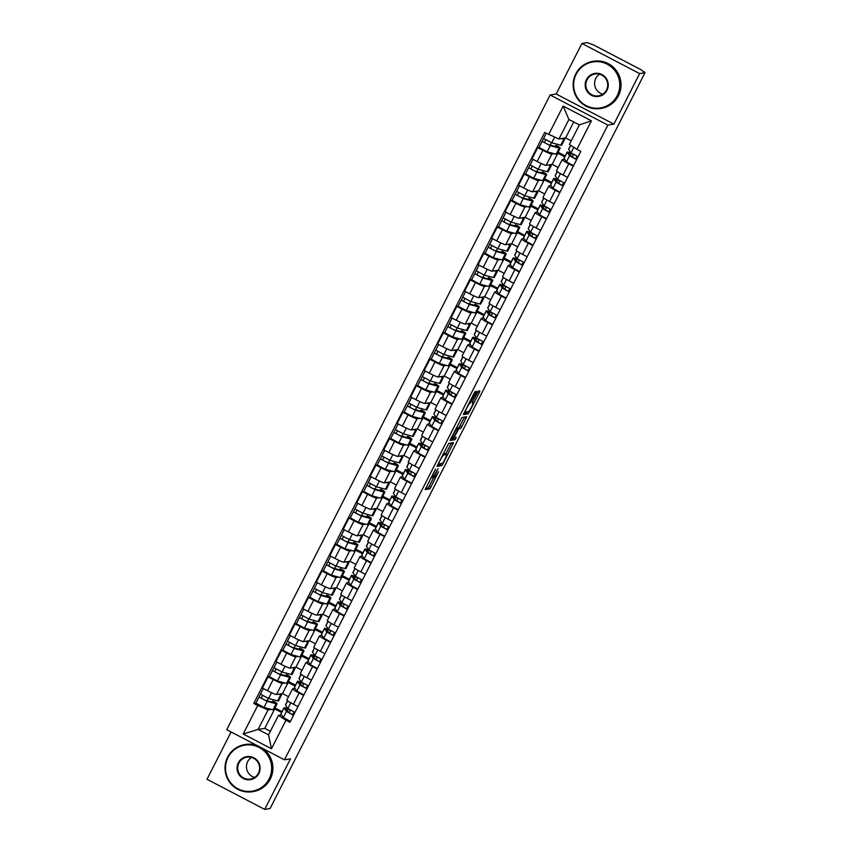 <?xml version="1.0" encoding="UTF-8"?>
<svg xmlns="http://www.w3.org/2000/svg" width="852" height="852" viewBox="0 0 852 852"><rect width="100%" height="100%" fill="white"/><g stroke="black" fill="none" stroke-linecap="round" stroke-linejoin="round"><path stroke-width="1.28" d="M435.564 469.079L425.169 489.591L429.951 488.824L438.535 471.774A5.996 0.692 117.6 0 1 434.978 477.237L434.584 477.301A5.996 0.692 117.6 0 1 434.52 477.29A5.996 0.692 117.6 0 1 436.448 472.114L438.034 468.685L436.075 472.168A5.996 0.692 117.6 0 1 432.518 477.631L432.124 477.695A5.996 0.692 117.6 0 1 432.06 477.684A5.996 0.692 117.6 0 1 433.987 472.509L435.564 469.079M475.863 393.017L476.449 391.387L475.107 391.611L474 393.315L463.382 414.583L468.163 413.816L469.282 412.112L479.293 392.463L479.889 390.844L478.26 391.1L472.86 401.217L472.253 402.836L473.073 402.708A5.016 0.575 117.6 0 1 473.126 402.719A5.016 0.575 117.6 0 1 471.422 407.235A5.016 0.575 117.6 0 1 468.536 411.612L465.405 412.123A5.016 0.575 117.6 0 1 465.352 412.112A5.016 0.575 117.6 0 1 467.066 407.586A5.016 0.575 117.6 0 1 469.942 403.209L475.863 393.017L474.543 392.325M607.87 125.106L613.877 124.136L639.628 73.591L644.996 72.729L270.073 808.537L264.716 809.4L290.468 758.855L284.462 759.824L607.87 125.106L550.158 94.977L226.749 729.695L284.462 759.824M448.727 443.391L437.001 466.363L441.783 465.597L442.891 463.893L453.509 442.625L448.727 443.391M450.793 438.855L461.922 417.501L466.683 416.734L461.816 426.756L460.698 428.471L458.77 428.78L454.808 436.064L454.212 437.683L456.235 437.364L455.053 439.696L450.197 440.473L450.793 438.855M639.628 73.591L581.927 43.463L587.284 42.6L593.706 45.018L641.322 69.864L643.942 72.175M231.105 731.974L207.004 779.271L264.716 809.4M581.927 43.463L556.164 94.008L550.158 94.977M644.996 72.729L643.313 71.845L644.187 71.685M286.922 699.993A8.786 0.745 27 0 0 286.836 700.046A8.786 0.745 27 0 0 293.429 704.231L297.944 706.596M284.717 682.953L282.193 683.357A8.786 0.745 -153 0 1 273.215 679.513L267.517 690.706A8.786 0.745 27 0 0 276.495 694.55L282.502 693.581L288.519 696.723M267.517 690.706L262.384 688.033L268.082 676.839L269.349 676.69L273.939 667.755M303.653 695.402L299.127 693.038A8.786 0.745 -153 0 1 292.534 688.853A8.786 0.745 -153 0 1 292.63 688.799L295.016 688.416M288.434 681.462L295.537 685.168M273.215 679.513L268.082 676.839M295.112 685.988L287.944 682.431M300.405 673.538A8.786 0.745 27 0 0 300.319 673.581A8.786 0.745 27 0 0 306.901 677.777L311.427 680.13M299.127 649.224L299.691 648.116L301.331 648.777A11.459 0.969 -153 0 1 304.004 650.917L300.884 657.02A11.459 0.969 -153 0 1 299.989 656.967L290.969 654.538L282.885 650.204L281.565 650.374L275.867 661.567L281 664.251A8.786 0.745 27 0 0 289.978 668.085L295.985 667.116L302.002 670.258M317.136 668.937L312.609 666.573A8.786 0.745 -153 0 1 306.017 662.387A8.786 0.745 -153 0 1 306.113 662.334L308.499 661.951M301.917 654.996L309.02 658.702M298.2 656.487L295.676 656.892A8.786 0.745 -153 0 1 286.698 653.047L281.565 650.374M308.594 659.533L301.427 655.965M313.887 647.073A8.786 0.745 27 0 0 313.802 647.126A8.786 0.745 27 0 0 320.384 651.311L324.91 653.676M296.347 623.707L295.048 623.909L289.35 635.113L294.483 637.786A8.786 0.745 27 0 0 303.461 641.631L309.468 640.661L315.485 643.803M330.619 642.483L326.092 640.118A8.786 0.745 -153 0 1 319.5 635.922A8.786 0.745 -153 0 1 319.596 635.88L321.981 635.496M315.4 628.531L322.503 632.237M311.683 630.022L309.159 630.427A8.786 0.745 -153 0 1 300.181 626.593L295.048 623.909M322.077 633.068L314.91 629.511M327.37 620.607A8.786 0.745 27 0 0 327.274 620.661A8.786 0.745 27 0 0 333.867 624.846L338.393 627.21M309.83 597.241L308.53 597.454L302.833 608.647L307.955 611.321A8.786 0.745 27 0 0 316.944 615.165L322.951 614.196L328.968 617.338M344.101 616.017L339.575 613.653A8.786 0.745 -153 0 1 332.983 609.468A8.786 0.745 -153 0 1 333.079 609.414L335.464 609.031M328.883 602.076L335.986 605.783M325.166 603.567L322.642 603.972A8.786 0.745 -153 0 1 313.664 600.127L308.53 597.454M335.56 606.613L328.393 603.046M340.853 594.153A8.786 0.745 27 0 0 340.757 594.195A8.786 0.745 27 0 0 347.35 598.392L351.876 600.756M323.313 570.787L322.013 570.989L316.316 582.182L321.438 584.866A8.786 0.745 27 0 0 330.427 588.7L336.433 587.742L342.451 590.883M357.584 589.563L353.058 587.198A8.786 0.745 -153 0 1 346.466 583.002A8.786 0.745 -153 0 1 346.562 582.96L348.947 582.576M342.366 575.611L349.469 579.317M338.649 577.102L336.125 577.507A8.786 0.745 -153 0 1 327.147 573.673L322.013 570.989M349.043 580.148L341.876 576.58M354.336 567.688A8.786 0.745 27 0 0 354.24 567.741A8.786 0.745 27 0 0 360.833 571.926L365.359 574.291M336.796 544.322L335.496 544.534L329.799 555.728L334.921 558.401A8.786 0.745 27 0 0 343.91 562.245L349.916 561.276L355.934 564.418M371.067 563.097L366.541 560.733A8.786 0.745 -153 0 1 359.949 556.548A8.786 0.745 -153 0 1 360.045 556.494L362.419 556.111M355.848 549.157L362.952 552.863M352.132 550.648L349.608 551.052A8.786 0.745 -153 0 1 340.63 547.208L335.496 544.534M362.526 553.683L355.359 550.126M367.819 541.233A8.786 0.745 27 0 0 367.723 541.276A8.786 0.745 27 0 0 374.316 545.472L378.842 547.836M350.278 517.856L348.979 518.069L343.281 529.262L348.404 531.946A8.786 0.745 27 0 0 357.382 535.78L363.399 534.811L369.417 537.963M384.55 536.632L380.024 534.279A8.786 0.745 -153 0 1 373.432 530.082A8.786 0.745 -153 0 1 373.527 530.029L375.902 529.646M369.331 522.691L376.435 526.398M365.615 524.182L363.09 524.587A8.786 0.745 -153 0 1 354.112 520.753L348.979 518.069M376.009 527.228L368.841 523.66M381.302 514.768A8.786 0.745 27 0 0 381.206 514.821A8.786 0.745 27 0 0 387.798 519.006L392.325 521.371M363.761 491.402L362.462 491.604L356.754 502.808L361.887 505.481A8.786 0.745 27 0 0 370.865 509.326L376.882 508.356L382.899 511.498M398.033 510.178L393.507 507.813A8.786 0.745 -153 0 1 386.914 503.628A8.786 0.745 -153 0 1 387 503.575L389.385 503.191M382.814 496.237L389.918 499.932M379.087 497.717L376.573 498.132A8.786 0.745 -153 0 1 367.595 494.288L362.462 491.604M389.492 500.763L382.324 497.206M394.785 488.302A8.786 0.745 27 0 0 394.689 488.356A8.786 0.745 27 0 0 401.281 492.552L405.808 494.905M377.244 464.936L375.945 465.149L370.237 476.343L375.37 479.026A8.786 0.745 27 0 0 384.348 482.86L390.365 481.891L396.382 485.033M411.516 483.712L406.99 481.348A8.786 0.745 -153 0 1 400.397 477.163A8.786 0.745 -153 0 1 400.483 477.109L402.868 476.726M396.297 469.772L403.401 473.478M392.57 471.262L390.056 471.667A8.786 0.745 -153 0 1 381.078 467.823L375.945 465.149M402.975 474.308L395.807 470.741M408.268 461.848A8.786 0.745 27 0 0 408.172 461.901A8.786 0.745 27 0 0 414.764 466.087L419.29 468.451M390.727 438.482L389.428 438.684L383.719 449.888L388.853 452.561A8.786 0.745 27 0 0 397.831 456.406L403.848 455.437L409.865 458.578M424.999 457.258L420.473 454.893A8.786 0.745 -153 0 1 413.88 450.697A8.786 0.745 -153 0 1 413.965 450.655L416.351 450.271M409.78 443.306L416.884 447.012M406.053 444.797L403.539 445.202A8.786 0.745 -153 0 1 394.561 441.368L389.428 438.684M416.458 447.843L409.29 444.275M421.751 435.383A8.786 0.745 27 0 0 421.655 435.436A8.786 0.745 27 0 0 428.247 439.621L432.773 441.986M404.21 412.017L402.911 412.23L397.202 423.423L402.336 426.096A8.786 0.745 27 0 0 411.314 429.94L417.331 428.971L423.348 432.113M438.482 430.792L433.956 428.428A8.786 0.745 -153 0 1 427.363 424.243A8.786 0.745 -153 0 1 427.448 424.19L429.834 423.806M423.263 416.852L430.367 420.558M419.535 418.343L417.022 418.747A8.786 0.745 -153 0 1 408.044 414.903L402.911 412.23M429.94 421.389L422.773 417.821M435.234 408.928A8.786 0.745 27 0 0 435.138 408.971A8.786 0.745 27 0 0 441.73 413.167L446.256 415.531M433.956 384.614L434.52 383.507L436.149 384.177A11.459 0.969 -153 0 1 438.823 386.307L435.713 392.41A11.459 0.969 -153 0 1 434.808 392.357L425.798 389.939L417.704 385.594L416.394 385.764L410.685 396.957L415.819 399.641A8.786 0.745 27 0 0 424.797 403.475L430.803 402.517L436.831 405.658M451.965 404.338L447.438 401.974A8.786 0.745 -153 0 1 440.846 397.777A8.786 0.745 -153 0 1 440.931 397.735L443.317 397.351M436.746 390.386L443.839 394.093M433.018 391.877L430.505 392.282A8.786 0.745 -153 0 1 421.527 388.448L416.394 385.764M443.423 394.923L436.245 391.356M448.716 382.463A8.786 0.745 27 0 0 448.621 382.516A8.786 0.745 27 0 0 455.213 386.702L459.739 389.066M447.438 358.149L448.003 357.052L449.632 357.712A11.459 0.969 -153 0 1 452.305 359.842L449.196 365.955A11.459 0.969 -153 0 1 448.29 365.902L439.281 363.474L431.187 359.129L429.877 359.31L424.168 370.503L429.301 373.176A8.786 0.745 27 0 0 438.279 377.021L444.286 376.052L450.314 379.193M465.448 377.873L460.921 375.508A8.786 0.745 -153 0 1 454.329 371.323A8.786 0.745 -153 0 1 454.414 371.27L456.8 370.886M450.229 363.932L457.322 367.638M446.501 365.423L443.988 365.827A8.786 0.745 -153 0 1 435.01 361.983L429.877 359.31M456.906 368.458L449.728 364.901M462.199 356.008A8.786 0.745 27 0 0 462.103 356.051A8.786 0.745 27 0 0 468.696 360.247L473.222 362.611M444.659 332.631L443.359 332.844L437.651 344.038L442.784 346.721A8.786 0.745 27 0 0 451.762 350.555L457.769 349.586L463.797 352.739M478.92 351.407L474.404 349.054A8.786 0.745 -153 0 1 467.812 344.858A8.786 0.745 -153 0 1 467.897 344.804L470.283 344.421M463.712 337.467L470.805 341.173M459.984 338.958L457.471 339.362A8.786 0.745 -153 0 1 448.493 335.528L443.359 332.844M470.389 342.003L463.211 338.436M475.682 329.543A8.786 0.745 27 0 0 475.586 329.596A8.786 0.745 27 0 0 482.179 333.782L486.705 336.146M474.404 305.229L474.969 304.132L476.598 304.792A11.459 0.969 -153 0 1 479.271 306.922L476.161 313.035A11.459 0.969 -153 0 1 475.256 312.982L466.246 310.554L458.152 306.209L456.842 306.379L451.134 317.583L456.267 320.256A8.786 0.745 27 0 0 465.245 324.101L471.252 323.132L477.28 326.273M492.403 324.953L487.877 322.588A8.786 0.745 -153 0 1 481.295 318.403A8.786 0.745 -153 0 1 481.38 318.35L483.766 317.966M477.195 311.012L484.287 314.707M473.467 312.492L470.954 312.908A8.786 0.745 -153 0 1 461.976 309.063L456.842 306.379M483.872 315.538L476.694 311.981M489.165 303.078A8.786 0.745 27 0 0 489.069 303.131A8.786 0.745 27 0 0 495.662 307.327L500.188 309.681M487.887 278.774L488.452 277.667L490.081 278.327A11.459 0.969 -153 0 1 492.754 280.468L489.644 286.57A11.459 0.969 -153 0 1 488.739 286.517L479.729 284.089L471.635 279.744L470.325 279.925L464.617 291.118L469.75 293.802A8.786 0.745 27 0 0 478.728 297.636L484.735 296.666L490.763 299.808M505.886 298.488L501.359 296.123A8.786 0.745 -153 0 1 494.778 291.938A8.786 0.745 -153 0 1 494.863 291.885L497.248 291.501M490.677 284.547L497.77 288.253M486.95 286.038L484.437 286.442A8.786 0.745 -153 0 1 475.459 282.598L470.325 279.925M497.355 289.084L490.177 285.516M502.637 276.623A8.786 0.745 27 0 0 502.552 276.676A8.786 0.745 27 0 0 509.145 280.862L513.671 283.226M485.107 253.257L483.808 253.459L478.1 264.652L483.233 267.336A8.786 0.745 27 0 0 492.211 271.181L498.218 270.212L504.246 273.354M519.369 272.033L514.842 269.669A8.786 0.745 -153 0 1 508.25 265.473A8.786 0.745 -153 0 1 508.346 265.43L510.731 265.047M504.16 258.081L511.253 261.788M500.433 259.572L497.919 259.977A8.786 0.745 -153 0 1 488.931 256.143L483.808 253.459M510.838 262.618L503.66 259.051M516.12 250.158A8.786 0.745 27 0 0 516.035 250.211A8.786 0.745 27 0 0 522.627 254.397L527.154 256.761M498.58 226.792L497.291 227.005L491.583 238.198L496.716 240.871A8.786 0.745 27 0 0 505.694 244.716L511.701 243.747L517.728 246.888M532.851 245.568L528.325 243.203A8.786 0.745 -153 0 1 521.733 239.018A8.786 0.745 -153 0 1 521.829 238.965L524.214 238.581M517.643 231.627L524.736 235.333M513.916 233.118L511.402 233.523A8.786 0.745 -153 0 1 502.414 229.678L497.291 227.005M524.321 236.164L517.143 232.596M529.603 223.703A8.786 0.745 27 0 0 529.518 223.746A8.786 0.745 27 0 0 536.11 227.942L540.637 230.306M512.063 200.337L510.774 200.54L505.066 211.733L510.199 214.416A8.786 0.745 27 0 0 519.177 218.25L525.183 217.292L531.211 220.434M546.334 219.102L541.808 216.749A8.786 0.745 -153 0 1 535.216 212.553A8.786 0.745 -153 0 1 535.312 212.51L537.697 212.116M531.126 205.162L538.219 208.868M527.399 206.653L524.885 207.057A8.786 0.745 -153 0 1 515.897 203.223L510.774 200.54M537.793 209.698L530.626 206.131M543.086 197.238A8.786 0.745 27 0 0 543.001 197.291A8.786 0.745 27 0 0 549.593 201.477L554.119 203.841M525.546 173.872L524.257 174.085L518.548 185.278L523.682 187.951A8.786 0.745 27 0 0 532.66 191.796L538.666 190.827L544.694 193.968M559.817 192.648L555.291 190.284A8.786 0.745 -153 0 1 548.699 186.098A8.786 0.745 -153 0 1 548.794 186.045L551.18 185.661M544.609 178.707L551.702 182.413M540.882 180.198L538.357 180.603A8.786 0.745 -153 0 1 529.38 176.758L524.257 174.085M551.276 183.233L544.108 179.676M556.569 170.783A8.786 0.745 27 0 0 556.484 170.826A8.786 0.745 27 0 0 563.076 175.022L567.602 177.386M539.028 147.407L537.729 147.62L532.031 158.813L537.165 161.497A8.786 0.745 27 0 0 546.143 165.331L552.149 164.361L558.177 167.514M573.3 166.183L568.774 163.829A8.786 0.745 -153 0 1 562.182 159.633A8.786 0.745 -153 0 1 562.277 159.58L564.663 159.196M558.081 152.242L565.185 155.948M554.364 153.733L551.84 154.137A8.786 0.745 -153 0 1 542.862 150.303L537.729 147.62M564.759 156.779L557.591 153.211M557.858 153.168L552.149 164.361M544.375 179.634L538.666 190.827M530.892 206.088L525.183 217.292M517.409 232.553L511.701 243.747M503.926 259.008L498.218 270.212M490.443 285.473L484.735 296.666M476.96 311.938L471.252 323.132M463.477 338.393L457.769 349.586M449.994 364.858L444.286 376.052M436.512 391.313L430.803 402.517M423.029 417.778L417.331 428.971M409.546 444.243L403.848 455.437M396.063 470.698L390.365 481.891M382.58 497.163L376.882 508.356M369.097 523.618L363.399 534.811M355.614 550.083L349.916 561.276M342.131 576.538L336.433 587.742M328.648 603.003L322.951 614.196M315.165 629.468L309.468 640.661M301.693 655.923L295.985 667.116M288.21 682.388L282.502 693.581M271.234 709.407L268.071 709.918L258.124 729.429L268.561 734.871L278.498 715.361L281.533 714.871M281.629 712.453L274.461 708.885M274.727 708.843L264.78 728.353L258.124 729.429L243.203 733.987L257.719 705.499L268.071 709.918M264.78 728.353L270.393 731.282M278.498 715.361L285.984 720.249L271.469 748.748L243.203 733.987M548.635 134.552L563.151 106.053L591.416 120.814L576.9 149.302L569.413 144.425L579.349 124.914L568.912 119.472L558.976 138.982L544.673 132.486L253.768 703.433L257.719 705.499M285.984 720.249L289.946 722.315L580.851 151.368L576.9 149.302M613.877 124.136L556.164 94.008M558.976 138.982L565.632 137.907L571.234 140.836M573.737 121.985L565.632 137.907M274.951 707.916L282.055 711.622M255.898 703.081L253.768 703.433M267.134 700.791L268.359 698.406M280.617 674.326L281.842 671.94M294.1 647.871L295.325 645.486M307.583 621.406L308.807 619.021M321.066 594.941L322.28 592.555M334.548 568.486L335.763 566.101M348.031 542.021L349.245 539.635M361.514 515.567L362.728 513.181M374.997 489.101L376.211 486.716M388.48 462.647L389.694 460.261M401.963 436.181L403.177 433.796M415.446 409.716L416.66 407.331M428.929 383.262L430.143 380.876M442.412 356.796L443.626 354.411M455.895 330.342L457.109 327.956M469.377 303.876L470.592 301.491M482.86 277.422L484.074 275.036M496.343 250.957L497.557 248.571M509.826 224.491L511.04 222.106M523.309 198.037L524.523 195.651M536.792 171.571L538.006 169.186M550.275 145.117L551.489 142.731M271.469 748.748L268.561 734.871M579.349 124.914L591.416 120.814M568.912 119.472L563.151 106.053M425.563 488.377L428.268 487.94L434.051 477.056M445.766 454.073L451.422 442.955M437.406 465.149L440.101 464.713L440.899 463.594M438.908 462.849L438.482 463.989L442.678 463.307L444.691 459.707A5.996 0.692 117.6 0 0 446.618 454.521A5.996 0.692 117.6 0 0 446.554 454.51L443.7 454.968A5.996 0.692 117.6 0 0 440.133 460.431L438.642 462.711M444.978 453.69A5.996 0.692 117.6 0 0 444.936 453.637A5.996 0.692 117.6 0 0 444.872 453.637L446.554 454.51M443.125 453.914L444.872 453.637M456.715 428.311L459.015 427.587L464.617 417.065M450.591 439.259L453.37 438.812L454.137 437.64M456.768 429.099A5.016 0.575 117.6 0 0 453.882 433.476A5.016 0.575 117.6 0 0 452.178 438.003A5.016 0.575 117.6 0 0 452.231 438.013L453.328 437.832L457.29 430.548L457.886 428.929L455.969 428.684M463.786 413.369L466.481 412.943L467.279 411.814M280.681 693.869A11.459 0.969 -153 0 1 281.618 694.849L278.508 700.951A11.459 0.969 -153 0 1 277.603 700.898L268.582 698.47L260.499 694.135M281.618 694.849A11.459 0.969 -153 0 1 280.713 694.795L278.561 694.21M272.171 702.144L272.725 701.036A8.978 0.767 -153 0 1 274.823 702.708A8.978 0.767 -153 0 1 274.12 702.666L265.1 700.237L261.191 698.171L262.512 695.605M272.725 701.036L274.365 701.707A11.459 0.969 -153 0 1 277.038 703.837A11.459 0.969 -153 0 1 276.133 703.784L267.123 701.356L258.987 697.043L260.456 694.21M277.038 703.837L273.929 709.94A11.459 0.969 -153 0 1 273.023 709.886L264.003 707.458L255.919 703.124M261.202 698.193L259.029 697.011M288.998 712.815L290.319 710.217A8.978 0.767 27 0 0 286.24 708.875A8.978 0.767 27 0 0 286.283 709.024L288.626 712.517L293.631 715.073M290.319 710.217L289.68 709.78M288.966 709.343A11.459 0.969 27 0 0 284.035 707.746A11.459 0.969 27 0 0 284.078 707.937L286.432 711.431L293.514 715.307M284.035 707.746L280.926 713.848A11.459 0.969 27 0 0 280.968 714.04L283.311 717.544L290.404 721.41M294.004 711.995L292.683 714.583M287.571 700.802L285.505 704.86A11.459 0.969 27 0 0 285.548 705.051L287.891 708.555L294.984 712.421M294.164 667.414A11.459 0.969 -153 0 1 295.101 668.383L291.991 674.496A11.459 0.969 -153 0 1 291.086 674.443L282.065 672.015L273.982 667.67M295.101 668.383A11.459 0.969 -153 0 1 294.196 668.33L292.044 667.755M285.644 675.679L286.208 674.582A8.978 0.767 -153 0 1 288.306 676.243A8.978 0.767 -153 0 1 287.603 676.211L278.583 673.783L274.674 671.706L275.995 669.15M286.208 674.582L287.848 675.242A11.459 0.969 -153 0 1 290.521 677.372A11.459 0.969 -153 0 1 289.616 677.319L280.596 674.89L272.459 670.577M290.521 677.372L287.412 683.485A11.459 0.969 -153 0 1 286.506 683.432L277.486 681.004L269.349 676.69M274.685 671.738L272.512 670.556M307.647 640.949A11.459 0.969 -153 0 1 308.584 641.929L305.474 648.031A11.459 0.969 -153 0 1 304.569 647.978L295.548 645.55L287.465 641.205M308.584 641.929A11.459 0.969 -153 0 1 307.678 641.875L305.527 641.29M299.691 648.116A8.978 0.767 -153 0 1 301.789 649.788A8.978 0.767 -153 0 1 301.086 649.746L292.066 647.318L288.157 645.252L289.478 642.685M304.004 650.917A11.459 0.969 -153 0 1 303.099 650.864L294.078 648.436L285.942 644.123L287.422 641.29M288.168 645.273L285.995 644.091M302.481 686.35L303.802 683.762A8.978 0.767 27 0 0 299.723 682.409A8.978 0.767 27 0 0 299.766 682.558L302.109 686.062L307.114 688.618M303.802 683.762L303.163 683.315M302.449 682.889A11.459 0.969 27 0 0 297.518 681.28A11.459 0.969 27 0 0 297.561 681.472L299.904 684.976L306.997 688.842M297.518 681.28L294.398 687.394A11.459 0.969 27 0 0 294.451 687.575L296.794 691.078L303.887 694.944M307.476 685.53L306.166 688.118M301.054 674.347L298.988 678.394A11.459 0.969 27 0 0 299.031 678.586L301.374 682.09L308.467 685.956M315.964 659.895L317.285 657.297A8.978 0.767 27 0 0 313.206 655.944A8.978 0.767 27 0 0 313.248 656.093L315.591 659.597L320.597 662.153M317.285 657.297L316.646 656.86M315.932 656.423A11.459 0.969 27 0 0 311.001 654.826A11.459 0.969 27 0 0 311.044 655.007L313.387 658.511L320.48 662.377M311.001 654.826L307.881 660.928A11.459 0.969 27 0 0 307.934 661.12L310.277 664.624L317.37 668.49M320.959 659.075L319.649 661.653M314.526 647.882L312.471 651.94A11.459 0.969 27 0 0 312.514 652.131L314.857 655.635L321.95 659.501M269.115 778.866A23.313 23.068 -99.2 0 0 259.125 747.46A23.313 23.068 -99.2 0 0 228.059 757.439A23.313 23.068 -99.2 0 0 238.038 788.846A23.313 23.068 -99.2 0 0 269.115 778.866M227.633 757.162A23.877 23.632 80.8 0 1 267.784 754.158A23.877 23.632 80.8 0 1 252.469 791.721A23.877 23.632 80.8 0 1 227.633 757.162M258.848 773.509A11.651 11.534 80.8 0 1 243.31 778.504A11.651 11.534 80.8 0 1 238.326 762.796A11.651 11.534 80.8 0 1 253.853 757.811A11.651 11.534 80.8 0 1 258.848 773.509M238.901 763.051A11.087 10.97 -99.2 0 0 250.424 779.079A11.087 10.97 -99.2 0 0 257.538 761.656A11.087 10.97 -99.2 0 0 238.901 763.051M254.652 777.439A11.087 10.97 80.8 0 1 251.436 757.428M244.865 744.563L245.461 744.467A23.877 23.632 80.8 0 1 257.155 745.564M262.767 748.503A23.877 23.632 80.8 0 1 253.055 791.625L252.469 791.721M617.231 95.637A23.313 23.068 -99.2 0 0 607.252 64.23A23.313 23.068 -99.2 0 0 576.176 74.209A23.313 23.068 -99.2 0 0 586.165 105.616A23.313 23.068 -99.2 0 0 617.231 95.637M575.76 73.932A23.877 23.632 80.8 0 1 615.911 70.929A23.877 23.632 80.8 0 1 600.585 108.492A23.877 23.632 80.8 0 1 575.76 73.932M606.965 90.28A11.651 11.534 80.8 0 1 591.437 95.275A11.651 11.534 80.8 0 1 586.442 79.566A11.651 11.534 80.8 0 1 601.981 74.582A11.651 11.534 80.8 0 1 606.965 90.28M587.028 79.822A11.087 10.97 -99.2 0 0 598.551 95.85A11.087 10.97 -99.2 0 0 605.655 78.427A11.087 10.97 -99.2 0 0 587.028 79.822M602.779 94.21A11.087 10.97 80.8 0 1 599.552 74.199M592.992 61.333L593.578 61.237A23.877 23.632 80.8 0 1 618.414 95.797A23.877 23.632 80.8 0 1 601.182 108.396L600.585 108.492M321.129 614.494A11.459 0.969 -153 0 1 322.067 615.463L318.957 621.566A11.459 0.969 -153 0 1 318.052 621.523L309.031 619.095L300.948 614.75M322.067 615.463A11.459 0.969 -153 0 1 321.161 615.41L319.01 614.835M312.609 622.759L313.174 621.651A8.978 0.767 -153 0 1 315.272 623.323A8.978 0.767 -153 0 1 314.569 623.281L305.548 620.852L301.64 618.786L302.961 616.23M301.64 618.818L299.478 617.636L300.905 614.835M313.174 621.651L314.814 622.322A11.459 0.969 -153 0 1 317.487 624.452A11.459 0.969 -153 0 1 316.582 624.399L307.561 621.971L299.478 617.636M317.487 624.452L314.367 630.565A11.459 0.969 -153 0 1 313.472 630.512L304.452 628.084L296.368 623.739M334.612 588.029A11.459 0.969 -153 0 1 335.55 588.998L332.429 595.111A11.459 0.969 -153 0 1 331.534 595.058L322.514 592.63L314.431 588.285M335.55 588.998A11.459 0.969 -153 0 1 334.644 588.956L332.493 588.37M326.092 596.304L326.657 595.197A8.978 0.767 -153 0 1 328.755 596.869A8.978 0.767 -153 0 1 328.052 596.826L319.031 594.398L315.123 592.321L316.443 589.765M315.123 592.353L312.961 591.171L314.388 588.37M326.657 595.197L328.297 595.857A11.459 0.969 -153 0 1 330.97 597.997A11.459 0.969 -153 0 1 330.065 597.944L321.044 595.516L312.961 591.171M330.97 597.997L327.85 604.1A11.459 0.969 -153 0 1 326.955 604.047L317.934 601.618L309.851 597.273M348.095 561.564A11.459 0.969 -153 0 1 349.032 562.544L345.912 568.646A11.459 0.969 -153 0 1 345.017 568.593L335.997 566.165L327.913 561.83M349.032 562.544A11.459 0.969 -153 0 1 348.127 562.49L345.976 561.915M339.575 569.839L340.14 568.731A8.978 0.767 -153 0 1 342.238 570.403A8.978 0.767 -153 0 1 341.524 570.361L332.514 567.933L328.606 565.866L329.926 563.31M340.14 568.731L341.78 569.402A11.459 0.969 -153 0 1 344.442 571.532A11.459 0.969 -153 0 1 343.548 571.479L334.527 569.051L326.391 564.738L327.871 561.905M344.442 571.532L341.332 577.635A11.459 0.969 -153 0 1 340.438 577.592L331.417 575.164L323.334 570.819M328.606 565.888L326.444 564.706M329.447 633.43L330.768 630.842A8.978 0.767 27 0 0 326.689 629.49A8.978 0.767 27 0 0 326.731 629.639L329.074 633.142L334.08 635.688M330.768 630.842L330.129 630.395M329.415 629.969A11.459 0.969 27 0 0 324.484 628.361A11.459 0.969 27 0 0 324.527 628.552L326.87 632.056L333.963 635.922M324.484 628.361L321.364 634.463A11.459 0.969 27 0 0 321.417 634.655L323.76 638.159L330.853 642.025M334.442 632.61L333.132 635.198M328.009 621.428L325.943 625.474A11.459 0.969 27 0 0 325.997 625.666L328.339 629.17L335.432 633.036M342.93 606.975L344.251 604.377A8.978 0.767 27 0 0 340.172 603.024A8.978 0.767 27 0 0 340.214 603.173L342.557 606.677L347.563 609.233M344.251 604.377L343.612 603.93M342.898 603.504A11.459 0.969 27 0 0 337.956 601.895A11.459 0.969 27 0 0 338.01 602.087L340.353 605.591L347.446 609.457M337.956 601.895L334.847 608.008A11.459 0.969 27 0 0 334.9 608.2L337.243 611.693L344.336 615.57M347.925 606.145L346.615 608.733M341.492 594.962L339.426 599.02A11.459 0.969 27 0 0 339.479 599.201L341.822 602.705L348.915 606.571M356.413 580.51L357.733 577.922A8.978 0.767 27 0 0 353.655 576.57A8.978 0.767 27 0 0 353.697 576.719L356.04 580.223L361.046 582.768M357.733 577.922L357.094 577.475M356.381 577.049A11.459 0.969 27 0 0 351.439 575.441A11.459 0.969 27 0 0 351.493 575.632L353.836 579.136L360.928 583.002M351.439 575.441L348.33 581.543A11.459 0.969 27 0 0 348.383 581.735L350.726 585.239L357.819 589.105M361.408 579.69L360.098 582.278M354.975 568.497L352.909 572.555A11.459 0.969 27 0 0 352.962 572.746L355.305 576.25L362.398 580.116M361.578 535.109A11.459 0.969 -153 0 1 362.515 536.078L359.395 542.192A11.459 0.969 -153 0 1 358.5 542.138L349.48 539.71L341.396 535.365M362.515 536.078A11.459 0.969 -153 0 1 361.61 536.025L359.459 535.45M353.058 543.374L353.623 542.277A8.978 0.767 -153 0 1 355.721 543.949A8.978 0.767 -153 0 1 355.007 543.906L345.997 541.478L342.089 539.401L343.409 536.845M353.623 542.277L355.263 542.937A11.459 0.969 -153 0 1 357.925 545.067A11.459 0.969 -153 0 1 357.031 545.024L348.01 542.596L339.873 538.272L341.354 535.45M357.925 545.067L354.815 551.18A11.459 0.969 -153 0 1 353.921 551.127L344.9 548.699L336.817 544.353M342.089 539.433L339.927 538.251M369.896 554.045L371.216 551.457A8.978 0.767 27 0 0 367.137 550.104A8.978 0.767 27 0 0 367.18 550.254L369.523 553.757L374.529 556.313M371.216 551.457L370.577 551.01M369.864 550.584A11.459 0.969 27 0 0 364.922 548.976A11.459 0.969 27 0 0 364.975 549.167L367.318 552.671L374.411 556.537M364.922 548.976L361.812 555.089A11.459 0.969 27 0 0 361.866 555.27L364.209 558.774L371.302 562.639M374.891 553.225L373.57 555.813M368.458 542.042L366.392 546.1A11.459 0.969 27 0 0 366.445 546.281L368.788 549.785L375.881 553.651M375.061 508.644A11.459 0.969 -153 0 1 375.988 509.624L372.878 515.726A11.459 0.969 -153 0 1 371.983 515.673L362.963 513.245L354.879 508.91M375.988 509.624A11.459 0.969 -153 0 1 375.093 509.571L372.942 508.985M366.541 516.919L367.105 515.811A8.978 0.767 -153 0 1 369.204 517.483A8.978 0.767 -153 0 1 368.49 517.441L359.48 515.013L355.572 512.947L356.892 510.38M367.105 515.811L368.735 516.482A11.459 0.969 -153 0 1 371.408 518.612A11.459 0.969 -153 0 1 370.513 518.559L361.493 516.131L353.356 511.818L354.837 508.985M371.408 518.612L368.298 524.715A11.459 0.969 -153 0 1 367.404 524.662L358.383 522.233L350.3 517.899M355.572 512.968L353.41 511.786M383.379 527.59L384.699 524.992A8.978 0.767 27 0 0 380.62 523.65A8.978 0.767 27 0 0 380.663 523.799L383.006 527.292L388.011 529.848M384.699 524.992L384.06 524.555M383.347 524.118A11.459 0.969 27 0 0 378.405 522.521A11.459 0.969 27 0 0 378.458 522.702L380.801 526.206L387.894 530.082M378.405 522.521L375.295 528.623A11.459 0.969 27 0 0 375.349 528.815L377.692 532.319L384.774 536.185M388.374 526.77L387.053 529.358M381.941 515.577L379.875 519.635A11.459 0.969 27 0 0 379.928 519.827L382.271 523.33L389.364 527.196M388.544 482.189A11.459 0.969 -153 0 1 389.47 483.159L386.361 489.272A11.459 0.969 -153 0 1 385.466 489.218L376.446 486.79L368.362 482.445M389.47 483.159A11.459 0.969 -153 0 1 388.576 483.105L386.425 482.53M380.024 490.454L380.588 489.357A8.978 0.767 -153 0 1 382.686 491.018A8.978 0.767 -153 0 1 381.973 490.986L372.963 488.558L369.054 486.481L370.375 483.925M369.054 486.513L366.892 485.331L368.32 482.53M380.588 489.357L382.218 490.017A11.459 0.969 -153 0 1 384.891 492.147A11.459 0.969 -153 0 1 383.996 492.094L374.976 489.666L366.892 485.331M384.891 492.147L381.781 498.26A11.459 0.969 -153 0 1 380.887 498.207L371.866 495.779L363.783 491.434M396.862 501.125L398.182 498.537A8.978 0.767 27 0 0 394.103 497.185A8.978 0.767 27 0 0 394.146 497.334L396.489 500.838L401.484 503.394M398.182 498.537L397.543 498.09M396.83 497.664A11.459 0.969 27 0 0 391.888 496.056A11.459 0.969 27 0 0 391.941 496.247L394.284 499.751L401.377 503.617M391.888 496.056L388.778 502.169A11.459 0.969 27 0 0 388.832 502.35L391.174 505.854L398.257 509.72M401.856 500.305L400.536 502.893M395.424 489.123L393.358 493.17A11.459 0.969 27 0 0 393.411 493.361L395.754 496.865L402.847 500.731M402.027 455.724A11.459 0.969 -153 0 1 402.953 456.704L399.844 462.806A11.459 0.969 -153 0 1 398.949 462.753L389.928 460.325L381.845 455.98M402.953 456.704A11.459 0.969 -153 0 1 402.059 456.651L399.907 456.065M393.507 463.999L394.071 462.892A8.978 0.767 -153 0 1 396.169 464.564A8.978 0.767 -153 0 1 395.456 464.521L386.446 462.093L382.537 460.027L383.858 457.46M382.537 460.048L380.375 458.866L381.803 456.065M394.071 462.892L395.701 463.552A11.459 0.969 -153 0 1 398.374 465.693A11.459 0.969 -153 0 1 397.479 465.639L388.459 463.211L380.375 458.866M398.374 465.693L395.264 471.795A11.459 0.969 -153 0 1 394.37 471.742L385.349 469.314L377.266 464.968M410.344 474.67L411.665 472.072A8.978 0.767 27 0 0 407.586 470.719A8.978 0.767 27 0 0 407.629 470.868L409.972 474.372L414.967 476.928M411.665 472.072L411.026 471.635M410.313 471.199A11.459 0.969 27 0 0 405.371 469.601A11.459 0.969 27 0 0 405.424 469.782L407.767 473.286L414.86 477.152M405.371 469.601L402.261 475.704A11.459 0.969 27 0 0 402.314 475.895L404.657 479.399L411.74 483.265M415.339 473.85L414.019 476.428M408.907 462.657L406.841 466.715A11.459 0.969 27 0 0 406.894 466.907L409.237 470.41L416.319 474.276M415.51 429.27A11.459 0.969 -153 0 1 416.436 430.239L413.327 436.341A11.459 0.969 -153 0 1 412.432 436.299L403.411 433.87L395.328 429.525M416.436 430.239A11.459 0.969 -153 0 1 415.542 430.185L413.39 429.61M406.99 437.534L407.554 436.426A8.978 0.767 -153 0 1 409.642 438.098A8.978 0.767 -153 0 1 408.939 438.056L399.929 435.628L396.02 433.562L397.341 431.005M396.02 433.593L393.858 432.411L395.285 429.61M407.554 436.426L409.184 437.097A11.459 0.969 -153 0 1 411.857 439.227A11.459 0.969 -153 0 1 410.962 439.174L401.942 436.746L393.858 432.411M411.857 439.227L408.747 445.34A11.459 0.969 -153 0 1 407.852 445.287L398.832 442.859L390.748 438.514M423.827 448.205L425.148 445.617A8.978 0.767 27 0 0 421.069 444.265A8.978 0.767 27 0 0 421.112 444.414L423.455 447.918L428.45 450.463M425.148 445.617L424.509 445.17M423.795 444.744A11.459 0.969 27 0 0 418.854 443.136A11.459 0.969 27 0 0 418.907 443.328L421.25 446.831L428.332 450.697M418.854 443.136L415.744 449.238A11.459 0.969 27 0 0 415.797 449.43L418.14 452.934L425.223 456.8M428.822 447.385L427.502 449.973M422.39 436.203L420.324 440.25A11.459 0.969 27 0 0 420.377 440.441L422.72 443.945L429.802 447.811M428.993 402.804A11.459 0.969 -153 0 1 429.919 403.773L426.809 409.887A11.459 0.969 -153 0 1 425.915 409.833L416.894 407.405L408.811 403.06M429.919 403.773A11.459 0.969 -153 0 1 429.025 403.731L426.873 403.145M420.473 411.079L421.037 409.972A8.978 0.767 -153 0 1 423.125 411.644A8.978 0.767 -153 0 1 422.422 411.601L413.412 409.173L409.503 407.096L410.824 404.54M421.037 409.972L422.667 410.632A11.459 0.969 -153 0 1 425.34 412.773A11.459 0.969 -153 0 1 424.445 412.719L415.425 410.291L407.288 405.978L408.768 403.145M425.34 412.773L422.23 418.875A11.459 0.969 -153 0 1 421.335 418.822L412.315 416.394L404.231 412.048M409.503 407.128L407.341 405.946M437.31 421.751L438.631 419.152A8.978 0.767 27 0 0 434.552 417.799A8.978 0.767 27 0 0 434.595 417.949L436.938 421.452L441.932 424.008M438.631 419.152L437.992 418.705M437.278 418.279A11.459 0.969 27 0 0 432.337 416.671A11.459 0.969 27 0 0 432.39 416.862L434.733 420.366L441.815 424.232M432.337 416.671L429.227 422.784A11.459 0.969 27 0 0 429.28 422.975L431.623 426.469L438.705 430.345M442.305 420.92L440.985 423.508M435.873 409.737L433.806 413.795A11.459 0.969 27 0 0 433.86 413.976L436.203 417.48L443.285 421.346M442.476 376.339A11.459 0.969 -153 0 1 443.402 377.319L440.292 383.421A11.459 0.969 -153 0 1 439.398 383.368L430.377 380.94L422.294 376.605M443.402 377.319A11.459 0.969 -153 0 1 442.507 377.266L440.356 376.69M434.52 383.507A8.978 0.767 -153 0 1 436.607 385.179A8.978 0.767 -153 0 1 435.904 385.136L426.884 382.708L422.986 380.642L424.307 378.086M438.823 386.307A11.459 0.969 -153 0 1 437.928 386.254L428.907 383.826L420.771 379.513L422.251 376.68M422.986 380.663L420.824 379.481M450.793 395.285L452.114 392.697A8.978 0.767 27 0 0 448.035 391.345A8.978 0.767 27 0 0 448.077 391.494L450.42 394.998L455.415 397.543M452.114 392.697L451.475 392.25M450.751 391.824A11.459 0.969 27 0 0 445.82 390.216A11.459 0.969 27 0 0 445.873 390.408L448.216 393.912L455.298 397.777M445.82 390.216L442.71 396.318A11.459 0.969 27 0 0 442.763 396.51L445.106 400.014L452.188 403.88M455.788 394.465L454.467 397.053M449.355 383.272L447.289 387.33A11.459 0.969 27 0 0 447.343 387.522L449.686 391.025L456.768 394.891M455.958 349.884A11.459 0.969 -153 0 1 456.885 350.854L453.775 356.967A11.459 0.969 -153 0 1 452.881 356.913L443.86 354.485L435.777 350.14M456.885 350.854A11.459 0.969 -153 0 1 455.99 350.8L453.839 350.225M448.003 357.052A8.978 0.767 -153 0 1 450.09 358.724A8.978 0.767 -153 0 1 449.387 358.681L440.367 356.253L436.469 354.176L437.79 351.62M436.469 354.208L434.307 353.026L435.734 350.225M452.305 359.842A11.459 0.969 -153 0 1 451.411 359.8L442.39 357.371L434.307 353.026M464.276 368.82L465.597 366.232A8.978 0.767 27 0 0 461.518 364.88A8.978 0.767 27 0 0 461.56 365.029L463.903 368.533L468.898 371.089M465.597 366.232L464.958 365.785M464.233 365.359A11.459 0.969 27 0 0 459.303 363.751A11.459 0.969 27 0 0 459.356 363.942L461.699 367.446L468.781 371.312M459.303 363.751L456.193 369.864A11.459 0.969 27 0 0 456.246 370.045L458.589 373.549L465.671 377.415M469.271 368L467.95 370.588M462.838 356.818L460.772 360.875A11.459 0.969 27 0 0 460.825 361.056L463.168 364.56L470.251 368.426M469.441 323.419A11.459 0.969 -153 0 1 470.368 324.399L467.258 330.501A11.459 0.969 -153 0 1 466.353 330.448L457.343 328.02L449.249 323.675M470.368 324.399A11.459 0.969 -153 0 1 469.473 324.346L467.311 323.76M460.921 331.694L461.486 330.587A8.978 0.767 -153 0 1 463.573 332.259A8.978 0.767 -153 0 1 462.87 332.216L453.85 329.788L449.952 327.722L451.272 325.155M449.952 327.743L447.79 326.561L449.217 323.76M461.486 330.587L463.115 331.258A11.459 0.969 -153 0 1 465.788 333.388A11.459 0.969 -153 0 1 464.894 333.334L455.873 330.906L447.79 326.561M465.788 333.388L462.679 339.49A11.459 0.969 -153 0 1 461.773 339.437L452.763 337.009L444.669 332.674M477.759 342.366L479.08 339.767A8.978 0.767 27 0 0 475.001 338.425A8.978 0.767 27 0 0 475.033 338.563L477.386 342.067L482.381 344.623M479.08 339.767L478.441 339.33M477.716 338.894A11.459 0.969 27 0 0 472.785 337.296A11.459 0.969 27 0 0 472.839 337.477L475.182 340.981L482.264 344.847M472.785 337.296L469.676 343.399A11.459 0.969 27 0 0 469.729 343.59L472.072 347.094L479.154 350.96M482.754 341.545L481.433 344.133M476.321 330.352L474.255 334.41A11.459 0.969 27 0 0 474.308 334.602L476.651 338.106L483.734 341.971M482.924 296.965A11.459 0.969 -153 0 1 483.851 297.934L480.741 304.047A11.459 0.969 -153 0 1 479.836 303.994L470.826 301.565L462.732 297.22M483.851 297.934A11.459 0.969 -153 0 1 482.956 297.88L480.794 297.305M474.969 304.132A8.978 0.767 -153 0 1 477.056 305.793A8.978 0.767 -153 0 1 476.353 305.762L467.333 303.333L463.435 301.257L464.755 298.701M463.435 301.288L461.262 300.106L462.689 297.305M479.271 306.922A11.459 0.969 -153 0 1 478.366 306.869L469.356 304.441L461.262 300.106M491.242 315.9L492.562 313.312A8.978 0.767 27 0 0 488.484 311.96A8.978 0.767 27 0 0 488.515 312.109L490.869 315.613L495.864 318.158M492.562 313.312L491.923 312.865M491.199 312.439A11.459 0.969 27 0 0 486.268 310.831A11.459 0.969 27 0 0 486.322 311.023L488.665 314.526L495.747 318.392M486.268 310.831L483.159 316.933A11.459 0.969 27 0 0 483.201 317.125L485.555 320.629L492.637 324.495M496.237 315.08L494.916 317.668M489.804 303.898L487.738 307.945A11.459 0.969 27 0 0 487.791 308.136L490.134 311.64L497.217 315.506M496.407 270.499A11.459 0.969 -153 0 1 497.334 271.479L494.224 277.582A11.459 0.969 -153 0 1 493.319 277.528L484.309 275.1L476.215 270.755M497.334 271.479A11.459 0.969 -153 0 1 496.439 271.426L494.277 270.84M488.452 277.667A8.978 0.767 -153 0 1 490.539 279.339A8.978 0.767 -153 0 1 489.836 279.296L480.816 276.868L476.918 274.802L478.238 272.235M492.754 280.468A11.459 0.969 -153 0 1 491.849 280.414L482.839 277.986L474.702 273.673L476.172 270.84M476.918 274.823L474.745 273.641L471.593 279.775M504.725 289.446L506.045 286.847A8.978 0.767 27 0 0 501.966 285.495A8.978 0.767 27 0 0 501.998 285.644L504.352 289.147L509.347 291.703M506.045 286.847L505.396 286.41M504.682 285.974A11.459 0.969 27 0 0 499.751 284.376A11.459 0.969 27 0 0 499.804 284.557L502.147 288.061L509.23 291.927M499.751 284.376L496.641 290.479A11.459 0.969 27 0 0 496.684 290.67L499.038 294.174L506.12 298.04M509.72 288.626L508.399 291.203M503.287 277.433L501.221 281.49A11.459 0.969 27 0 0 501.274 281.682L503.617 285.175L510.699 289.052M509.89 244.045A11.459 0.969 -153 0 1 510.817 245.014L507.707 251.116A11.459 0.969 -153 0 1 506.802 251.063L497.792 248.646L489.698 244.3M510.817 245.014A11.459 0.969 -153 0 1 509.911 244.961L507.76 244.386M501.37 252.309L501.935 251.202A8.978 0.767 -153 0 1 504.022 252.874A8.978 0.767 -153 0 1 503.319 252.831L494.298 250.403L490.401 248.337L491.721 245.781M501.935 251.202L503.564 251.872A11.459 0.969 -153 0 1 506.237 254.002A11.459 0.969 -153 0 1 505.332 253.949L496.322 251.521L488.185 247.208L489.655 244.386M506.237 254.002L503.127 260.105A11.459 0.969 -153 0 1 502.222 260.062L493.212 257.634L485.118 253.289M490.401 248.358L488.228 247.186M518.208 262.98L519.528 260.392A8.978 0.767 27 0 0 515.449 259.04A8.978 0.767 27 0 0 515.481 259.189L517.835 262.693L522.83 265.238M519.528 260.392L518.879 259.945M518.165 259.519A11.459 0.969 27 0 0 513.234 257.911A11.459 0.969 27 0 0 513.287 258.103L515.63 261.607L522.713 265.473M513.234 257.911L510.124 264.013A11.459 0.969 27 0 0 510.167 264.205L512.521 267.709L519.603 271.575M523.203 262.16L521.882 264.748M516.77 250.978L514.704 255.025A11.459 0.969 27 0 0 514.746 255.217L517.1 258.72L524.182 262.586M523.373 217.579A11.459 0.969 -153 0 1 524.299 218.549L521.19 224.662A11.459 0.969 -153 0 1 520.284 224.608L511.275 222.18L503.138 217.867L506.003 212.223M524.299 218.549A11.459 0.969 -153 0 1 523.394 218.506L521.243 217.92M514.853 225.855L515.417 224.747A8.978 0.767 -153 0 1 517.505 226.419A8.978 0.767 -153 0 1 516.802 226.376L507.781 223.948L503.873 221.871L505.204 219.315M515.417 224.747L517.047 225.407A11.459 0.969 -153 0 1 519.72 227.548A11.459 0.969 -153 0 1 518.815 227.495L509.805 225.066L501.668 220.753L503.138 217.92M519.72 227.548L516.61 233.65A11.459 0.969 -153 0 1 515.705 233.597L506.695 231.169L498.558 226.856L501.668 220.753M503.883 221.903L501.711 220.721M531.68 236.526L533.011 233.927A8.978 0.767 27 0 0 528.932 232.575A8.978 0.767 27 0 0 528.964 232.724L531.307 236.228L536.313 238.784M533.011 233.927L532.362 233.48M531.648 233.054A11.459 0.969 27 0 0 526.717 231.446A11.459 0.969 27 0 0 526.76 231.637L529.113 235.141L536.196 239.007M526.717 231.446L523.607 237.559A11.459 0.969 27 0 0 523.65 237.751L526.003 241.244L533.086 245.12M536.685 235.695L535.365 238.283M530.253 224.513L528.187 228.57A11.459 0.969 27 0 0 528.229 228.751L530.583 232.255L537.665 236.121M536.856 191.114A11.459 0.969 -153 0 1 537.782 192.094L534.673 198.196A11.459 0.969 -153 0 1 533.767 198.143L524.757 195.715L516.663 191.38M537.782 192.094A11.459 0.969 -153 0 1 536.877 192.041L534.726 191.466M528.336 199.389L528.89 198.282A8.978 0.767 -153 0 1 530.988 199.954A8.978 0.767 -153 0 1 530.285 199.911L521.264 197.483L517.356 195.417L518.676 192.861M517.366 195.438L515.194 194.256L516.621 191.455M528.89 198.282L530.53 198.953A11.459 0.969 -153 0 1 533.203 201.083A11.459 0.969 -153 0 1 532.298 201.029L523.288 198.601L515.194 194.256M533.203 201.083L530.093 207.185A11.459 0.969 -153 0 1 529.188 207.132L520.167 204.704L512.084 200.369M545.163 210.061L546.483 207.473A8.978 0.767 27 0 0 542.415 206.12A8.978 0.767 27 0 0 542.447 206.269L544.79 209.773L549.796 212.318M546.483 207.473L545.844 207.025M545.131 206.599A11.459 0.969 27 0 0 540.2 204.991A11.459 0.969 27 0 0 540.243 205.183L542.596 208.687L549.678 212.553M540.2 204.991L537.09 211.094A11.459 0.969 27 0 0 537.133 211.285L539.486 214.789L546.569 218.655M550.168 209.241L548.848 211.828M543.736 198.047L541.67 202.105A11.459 0.969 27 0 0 541.712 202.297L544.066 205.801L551.148 209.667M550.339 164.66A11.459 0.969 -153 0 1 551.265 165.629L548.156 171.742A11.459 0.969 -153 0 1 547.25 171.689L538.24 169.26L530.146 164.915M551.265 165.629A11.459 0.969 -153 0 1 550.36 165.576L548.209 165M541.819 172.924L542.373 171.827A8.978 0.767 -153 0 1 544.471 173.499A8.978 0.767 -153 0 1 543.768 173.457L534.747 171.028L530.839 168.952L532.159 166.396M530.849 168.984L528.677 167.801L530.104 165M542.373 171.827L544.013 172.487A11.459 0.969 -153 0 1 546.686 174.617A11.459 0.969 -153 0 1 545.781 174.575L536.771 172.147L528.677 167.801M546.686 174.617L543.576 180.73A11.459 0.969 -153 0 1 542.671 180.677L533.65 178.249L525.567 173.904M558.646 183.595L559.966 181.007A8.978 0.767 27 0 0 555.898 179.655A8.978 0.767 27 0 0 555.93 179.804L558.273 183.308L563.278 185.864M559.966 181.007L559.327 180.56M558.614 180.134A11.459 0.969 27 0 0 553.683 178.526A11.459 0.969 27 0 0 553.725 178.718L556.079 182.221L563.161 186.087M553.683 178.526L550.573 184.639A11.459 0.969 27 0 0 550.616 184.82L552.959 188.324L560.052 192.19M563.651 182.775L562.331 185.363M557.219 171.593L555.153 175.64A11.459 0.969 27 0 0 555.195 175.831L557.549 179.335L564.631 183.201M563.811 138.194A11.459 0.969 -153 0 1 564.748 139.174L561.638 145.277A11.459 0.969 -153 0 1 560.733 145.223L551.723 142.795L543.629 138.45M564.748 139.174A11.459 0.969 -153 0 1 563.843 139.121L561.692 138.535M555.302 146.469L555.855 145.362A8.978 0.767 -153 0 1 557.953 147.034A8.978 0.767 -153 0 1 557.251 146.991L548.23 144.563L544.322 142.497L545.642 139.93M555.855 145.362L557.496 146.033A11.459 0.969 -153 0 1 560.169 148.163A11.459 0.969 -153 0 1 559.263 148.11L550.254 145.681L542.117 141.368L543.587 138.535M560.169 148.163L557.059 154.265A11.459 0.969 -153 0 1 556.154 154.212L547.133 151.784L539.05 147.449M544.332 142.518L542.16 141.336M572.129 157.141L573.449 154.542A8.978 0.767 27 0 0 569.37 153.2A8.978 0.767 27 0 0 569.413 153.339L571.756 156.843L576.761 159.399M573.449 154.542L572.81 154.105M572.097 153.669A11.459 0.969 27 0 0 567.166 152.071A11.459 0.969 27 0 0 567.208 152.252L569.562 155.756L576.644 159.622M567.166 152.071L564.056 158.174A11.459 0.969 27 0 0 564.099 158.365L566.442 161.869L573.534 165.735M577.134 156.321L575.814 158.909M570.648 145.234L568.635 149.185A11.459 0.969 27 0 0 568.678 149.377L571.032 152.881L578.114 156.747M529.38 176.758L523.682 187.951M515.897 203.223L510.199 214.416M502.414 229.678L496.716 240.871M488.931 256.143L483.233 267.336M475.459 282.598L469.75 293.802M461.976 309.063L456.267 320.256M448.493 335.528L442.784 346.721M435.01 361.983L429.301 373.176M421.527 388.448L415.819 399.641M408.044 414.903L402.336 426.096M394.561 441.368L388.853 452.561M381.078 467.823L375.37 479.026M367.595 494.288L361.887 505.481M354.112 520.753L348.404 531.946M340.63 547.208L334.921 558.401M327.147 573.673L321.438 584.866M313.664 600.127L307.955 611.321M300.181 626.593L294.483 637.786M286.698 653.047L281 664.251M542.862 150.303L537.165 161.497M551.84 154.137L546.143 165.331M538.357 180.603L532.66 191.796M555.291 190.284L549.593 201.477M524.885 207.057L519.177 218.25M541.808 216.749L536.11 227.942M511.402 233.523L505.694 244.716M528.325 243.203L522.627 254.397M497.919 259.977L492.211 271.181M514.842 269.669L509.145 280.862M484.437 286.442L478.728 297.636M501.359 296.123L495.662 307.327M470.954 312.908L465.245 324.101M487.877 322.588L482.179 333.782M457.471 339.362L451.762 350.555M474.404 349.054L468.696 360.247M443.988 365.827L438.279 377.021M460.921 375.508L455.213 386.702M430.505 392.282L424.797 403.475M447.438 401.974L441.73 413.167M417.022 418.747L411.314 429.94M433.956 428.428L428.247 439.621M403.539 445.202L397.831 456.406M420.473 454.893L414.764 466.087M390.056 471.667L384.348 482.86M406.99 481.348L401.281 492.552M376.573 498.132L370.865 509.326M393.507 507.813L387.798 519.006M363.09 524.587L357.382 535.78M380.024 534.279L374.316 545.472M349.608 551.052L343.91 562.245M366.541 560.733L360.833 571.926M336.125 577.507L330.427 588.7M353.058 587.198L347.35 598.392M322.642 603.972L316.944 615.165M339.575 613.653L333.867 624.846M309.159 630.427L303.461 641.631M326.092 640.118L320.384 651.311M295.676 656.892L289.978 668.085M312.609 666.573L306.901 677.777M282.193 683.357L276.495 694.55M299.127 693.038L293.429 704.231M568.774 163.829L563.076 175.022M429.376 486.236L431.059 487.11M428.268 487.94L429.951 488.824M451.219 443.359L452.902 444.243M441.996 463.424L442.891 463.893M440.101 464.713L441.783 465.597M442.816 454.51L443.7 454.968M464.415 417.469L466.097 418.353M460.133 425.883L461.816 426.756M459.015 427.587L460.698 428.471M457.087 427.896L458.77 428.78M453.37 438.812L455.053 439.696M457.886 428.929L456.278 428.087L457.865 428.929M470.229 400.717L471.582 401.42M469.303 402.527L470.464 403.134M469.164 402.804L469.942 403.209M472.359 402.336L473.073 402.708M477.78 391.675L479.293 392.463M468.387 411.644L469.282 412.112M466.481 412.943L468.163 413.816M277.603 700.898L280.713 694.795M268.582 698.47L271.532 692.697M273.023 709.886L276.133 703.784M264.003 707.458L267.123 701.356M284.078 707.937L280.968 714.04M286.432 711.431L283.311 717.544M287.678 700.887L285.548 705.051M290.82 702.815L287.891 708.555M291.086 674.443L294.196 668.33M282.065 672.015L285.015 666.232M286.506 683.432L289.616 677.319M277.486 681.004L280.596 674.89M304.569 647.978L307.678 641.875M295.548 645.55L298.498 639.767M299.989 656.967L303.099 650.864M290.969 654.538L294.078 648.436M297.561 681.472L294.451 687.575M299.904 684.976L296.794 691.078M301.161 674.422L299.031 678.586M304.302 676.36L301.374 682.09M311.044 655.007L307.934 661.12M313.387 658.511L310.277 664.624M314.633 647.957L312.514 652.131M317.785 649.895L314.857 655.635M318.052 621.523L321.161 615.41M309.031 619.095L311.981 613.312M313.472 630.512L316.582 624.399M304.452 628.084L307.561 621.971M331.534 595.058L334.644 588.956M322.514 592.63L325.464 586.847M326.955 604.047L330.065 597.944M317.934 601.618L321.044 595.516M345.017 568.593L348.127 562.49M335.997 566.165L338.947 560.392M340.438 577.592L343.548 571.479M331.417 575.164L334.527 569.051M324.527 628.552L321.417 634.655M326.87 632.056L323.76 638.159M328.116 621.502L325.997 625.666M331.268 623.44L328.339 629.17M338.01 602.087L334.9 608.2M340.353 605.591L337.243 611.693M341.599 595.037L339.479 599.201M344.751 596.975L341.822 602.705M351.493 575.632L348.383 581.735M353.836 579.136L350.726 585.239M355.082 568.582L352.962 572.746M358.223 570.52L355.305 576.25M358.5 542.138L361.61 536.025M349.48 539.71L352.43 533.927M353.921 551.127L357.031 545.024M344.9 548.699L348.01 542.596M364.975 549.167L361.866 555.27M367.318 552.671L364.209 558.774M368.565 542.117L366.445 546.281M371.706 544.055L368.788 549.785M371.983 515.673L375.093 509.571M362.963 513.245L365.913 507.472M367.404 524.662L370.513 518.559M358.383 522.233L361.493 516.131M378.458 522.702L375.349 528.815M380.801 526.206L377.692 532.319M382.047 515.662L379.928 519.827M385.189 517.59L382.271 523.33M385.466 489.218L388.576 483.105M376.446 486.79L379.396 481.007M380.887 498.207L383.996 492.094M371.866 495.779L374.976 489.666M391.941 496.247L388.832 502.35M394.284 499.751L391.174 505.854M395.53 489.197L393.411 493.361M398.672 491.135L395.754 496.865M398.949 462.753L402.059 456.651M389.928 460.325L392.878 454.542M394.37 471.742L397.479 465.639M385.349 469.314L388.459 463.211M405.424 469.782L402.314 475.895M407.767 473.286L404.657 479.399M409.013 462.732L406.894 466.907M412.155 464.67L409.237 470.41M412.432 436.299L415.542 430.185M403.411 433.87L406.361 428.087M407.852 445.287L410.962 439.174M398.832 442.859L401.942 436.746M418.907 443.328L415.797 449.43M421.25 446.831L418.14 452.934M422.496 436.277L420.377 440.441M425.638 438.216L422.72 443.945M425.915 409.833L429.025 403.731M416.894 407.405L419.834 401.622M421.335 418.822L424.445 412.719M412.315 416.394L415.425 410.291M432.39 416.862L429.28 422.975M434.733 420.366L431.623 426.469M435.979 409.812L433.86 413.976M439.121 411.75L436.203 417.48M439.398 383.368L442.507 377.266M430.377 380.94L433.317 375.168M434.808 392.357L437.928 386.254M425.798 389.939L428.907 383.826M445.873 390.408L442.763 396.51M448.216 393.912L445.106 400.014M449.462 383.357L447.343 387.522M452.604 385.296L449.686 391.025M452.881 356.913L455.99 350.8M443.86 354.485L446.799 348.702M448.29 365.902L451.411 359.8M439.281 363.474L442.39 357.371M459.356 363.942L456.246 370.045M461.699 367.446L458.589 373.549M462.945 356.892L460.825 361.056M466.087 358.83L463.168 364.56M466.353 330.448L469.473 324.346M457.343 328.02L460.282 322.248M461.773 339.437L464.894 333.334M452.763 337.009L455.873 330.906M472.839 337.477L469.729 343.59M475.182 340.981L472.072 347.094M476.428 330.438L474.308 334.602M479.57 332.365L476.651 338.106M479.836 303.994L482.956 297.88M470.826 301.565L473.765 295.782M475.256 312.982L478.366 306.869M466.246 310.554L469.356 304.441M486.322 311.023L483.201 317.125M488.665 314.526L485.555 320.629M489.911 303.972L487.791 308.136M493.052 305.911L490.134 311.64M493.319 277.528L496.439 271.426M484.309 275.1L487.248 269.317M488.739 286.517L491.849 280.414M479.729 284.089L482.839 277.986M499.804 284.557L496.684 290.67M502.147 288.061L499.038 294.174M503.394 277.507L501.274 281.682M506.535 279.445L503.617 285.175M506.802 251.063L509.911 244.961M497.792 248.646L500.731 242.863M502.222 260.062L505.332 253.949M493.212 257.634L496.322 251.521M513.287 258.103L510.167 264.205M515.63 261.607L512.521 267.709M516.876 251.052L514.746 255.217M520.018 252.991L517.1 258.72M520.284 224.608L523.394 218.506M511.275 222.18L514.214 216.397M515.705 233.597L518.815 227.495M506.695 231.169L509.805 225.066M526.76 231.637L523.65 237.751M529.113 235.141L526.003 241.244M530.359 224.587L528.229 228.751M533.501 226.525L530.583 232.255M533.767 198.143L536.877 192.041M524.757 195.715L527.697 189.943M529.188 207.132L532.298 201.029M520.167 204.704L523.288 198.601M540.243 205.183L537.133 211.285M542.596 208.687L539.486 214.789M543.842 198.133L541.712 202.297M546.984 200.071L544.066 205.801M547.25 171.689L550.36 165.576M538.24 169.26L541.18 163.477M542.671 180.677L545.781 174.575M533.65 178.249L536.771 172.147M553.725 178.718L550.616 184.82M556.079 182.221L552.959 188.324M557.325 171.667L555.195 175.831M560.467 173.606L557.549 179.335M560.733 145.223L563.843 139.121M551.723 142.795L554.62 137.108M556.154 154.212L559.263 148.11M547.133 151.784L550.254 145.681M567.208 152.252L564.099 158.365M569.562 155.756L566.442 161.869M570.755 145.298L568.678 149.377M573.854 147.321L571.032 152.881M562.182 159.633L556.484 170.826M292.534 688.853L286.836 700.046M306.017 662.387L300.319 673.581M319.5 635.922L313.802 647.126M332.983 609.468L327.274 620.661M346.466 583.002L340.757 594.195M359.949 556.548L354.24 567.741M373.432 530.082L367.723 541.276M386.914 503.628L381.206 514.821M400.397 477.163L394.689 488.356M413.88 450.697L408.172 461.901M427.363 424.243L421.655 435.436M440.846 397.777L435.138 408.971M454.329 371.323L448.621 382.516M467.812 344.858L462.103 356.051M481.295 318.403L475.586 329.596M494.778 291.938L489.069 303.131M508.25 265.473L502.552 276.676M521.733 239.018L516.035 250.211M535.216 212.553L529.518 223.746M548.699 186.098L543.001 197.291M431.229 477.258L432.06 477.684M433.402 476.715L434.52 477.29M444.936 453.637L446.618 454.521M451.422 437.608L452.178 438.003M464.617 411.729L465.352 412.112M472.359 402.314L473.126 402.719M260.446 694.156L263.321 688.522M255.866 703.145L258.987 697.043M273.929 667.702L276.804 662.057M287.412 641.236L290.287 635.603M282.832 650.225L285.942 644.123M300.894 614.771L303.77 609.137M296.315 623.76L299.425 617.657M314.377 588.317L317.253 582.683M309.798 597.305L312.908 591.203M327.86 561.851L330.736 556.218M323.281 570.84L326.391 564.738M341.343 535.397L344.219 529.752M336.764 544.385L339.873 538.272M354.826 508.932L357.702 503.298M350.247 517.92L353.356 511.818M368.309 482.466L371.184 476.832M363.729 491.466L366.839 485.352M381.792 456.012L384.667 450.378M377.212 465L380.322 458.898M395.275 429.546L398.15 423.913M390.695 438.535L393.805 432.433M408.758 403.092L411.633 397.447M404.178 412.08L407.288 405.978M422.241 376.627L425.116 370.993M417.661 385.615L420.771 379.513M435.723 350.172L438.599 344.527M431.144 359.161L434.254 353.047M449.206 323.707L452.082 318.073M444.627 332.695L447.737 326.593M462.689 297.242L465.554 291.608M458.11 306.241L461.22 300.128M476.172 270.787L479.037 265.153M489.655 244.322L492.52 238.688M485.076 253.31L488.185 247.208M516.621 191.402L519.486 185.768M512.041 200.39L515.151 194.288M530.104 164.947L532.969 159.303M525.514 173.936L528.634 167.823M543.587 138.482L546.228 133.295M538.996 147.471L542.117 141.368"/></g></svg>
